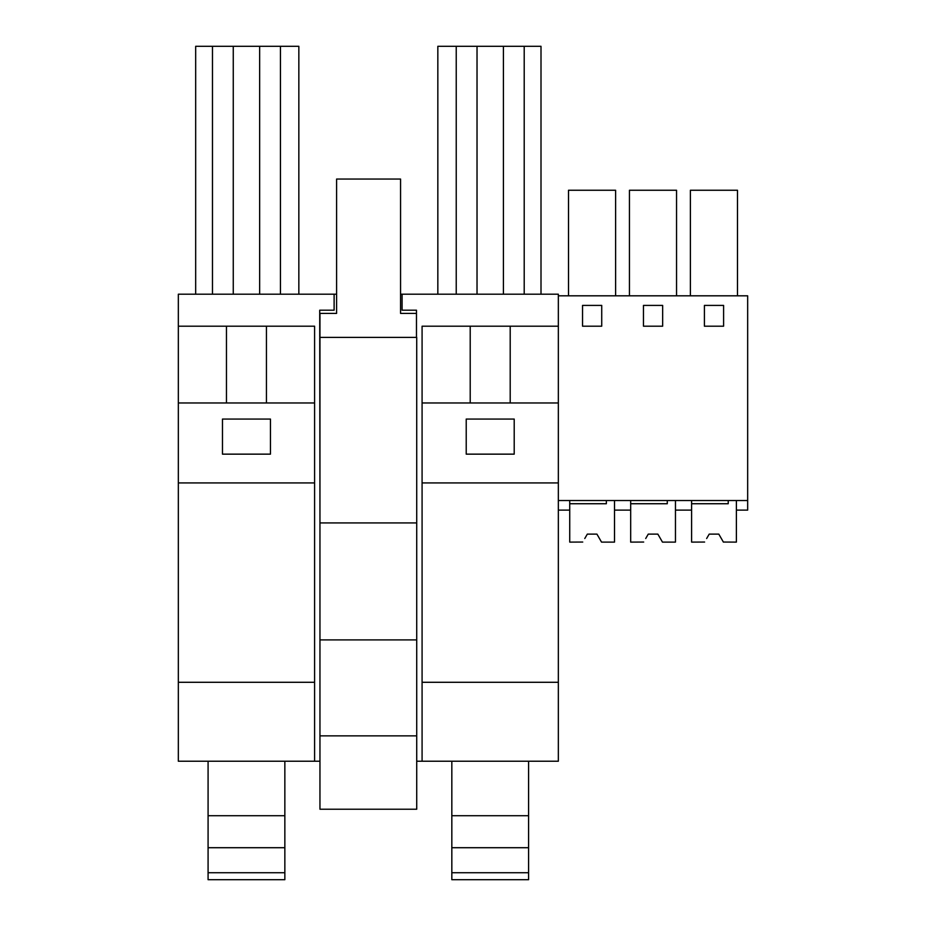 <?xml version="1.0" encoding="UTF-8"?>
<svg xmlns="http://www.w3.org/2000/svg" width="926" height="926" viewBox="0 0 926 926"><rect width="100%" height="100%" fill="white"/><g stroke="black" fill="none" stroke-linecap="round" stroke-linejoin="round"><path stroke-width="1.39" d="M226.465 326.195L178.336 326.195L178.336 682.288L314.597 682.288L314.597 326.195L226.465 326.195L226.465 402.972M266.445 402.972L266.445 326.195M298.843 294.202L298.843 46.3L195.675 46.3L195.675 294.202M212.471 294.202L212.471 46.3M280.451 294.202L280.451 46.3M259.65 294.202L259.65 46.3M233.259 294.202L233.259 46.3M222.471 454.145L222.471 419.061L270.461 419.061L270.461 454.145L222.471 454.145M178.336 326.195L178.336 294.202L334.112 294.202L334.112 310.198L319.713 310.198L319.956 521.326M319.956 761.23L178.336 761.23L178.336 682.288M400.564 294.202L558.343 294.202L558.343 295.811L747.664 295.811L747.664 510.122L736.39 510.122L736.39 500.526L736.39 542.115L723.368 542.046M336.589 294.202L334.112 294.202M402.092 294.202L402.092 310.198L416.48 310.198L416.48 337.388M416.723 761.23L558.343 761.23L558.343 682.288L422.082 682.288L422.082 761.23M178.336 402.972L314.597 402.972M178.336 482.932L314.597 482.932M314.597 761.23L314.597 682.288M422.082 402.972L558.343 402.972L558.343 482.932L422.082 482.932L422.082 326.195L558.343 326.195L558.343 295.811M470.211 402.972L470.211 326.195M466.218 419.061L514.208 419.061L514.208 454.145L466.218 454.145L466.218 419.061M510.203 402.972L510.203 326.195M558.343 402.972L558.343 326.195M541.004 294.202L541.004 46.3L437.836 46.3L437.836 294.202M503.42 294.202L503.42 46.3M477.029 294.202L477.029 46.3M456.229 294.202L456.229 46.3M524.209 294.202L524.209 46.3M558.343 482.932L558.343 682.288M422.082 482.932L422.082 682.288M646.093 537.867L648.258 534.117L657.854 534.117L662.472 542.115L675.459 542.115L675.459 500.526L675.459 510.122L691.606 510.122L691.606 500.526M683.481 510.122L691.606 510.122M690.379 295.811L690.379 190.247L737.49 190.247L737.49 295.811M704.408 326.195L723.6 326.195L723.6 305.406L704.408 305.406L704.408 326.195M558.343 500.526L747.664 500.526M582.535 305.406L582.535 326.195L601.726 326.195L601.726 305.406L582.535 305.406M662.657 305.406L643.466 305.406L643.466 326.195L662.657 326.195L662.657 305.406M585.151 537.867L587.327 534.117L596.923 534.117L601.53 542.115L614.517 542.115L614.517 500.526L614.517 510.122L630.675 510.122L630.675 500.526M629.448 295.811L629.448 190.247L676.547 190.247L676.547 295.811M568.506 295.811L568.506 190.247L615.616 190.247L615.616 295.811M558.343 510.122L569.733 510.122L569.733 500.526M416.723 522.924L416.723 337.388L319.956 337.388L319.956 809.22L416.723 809.22L416.723 522.924L319.956 522.924M416.48 313.405L400.564 313.405L400.564 179.054L336.589 179.054L336.589 313.405L319.956 313.405L319.956 337.388M319.956 639.901L416.723 639.901M319.956 735.869L416.723 735.869M208.084 872.743L284.849 872.743L284.849 879.7L208.084 879.7L208.084 815.725L284.849 815.725L284.849 761.23M208.084 815.725L208.084 761.23M284.849 872.743L284.849 815.725M208.084 847.707L284.849 847.707M451.83 872.743L528.596 872.743L528.596 879.7L451.83 879.7L451.83 815.725L528.596 815.725L528.596 761.23M451.83 815.725L451.83 761.23M528.596 872.743L528.596 815.725M451.83 847.707L528.596 847.707M606.356 500.526L606.356 503.732L569.733 503.732L569.733 542.115L582.743 542.046M599.469 538.527L601.495 542.046M599.087 537.867L596.923 534.117L587.327 534.117L596.923 534.117L587.327 534.117L584.769 538.527M667.287 500.526L667.287 503.732L630.675 503.732L630.675 542.115L643.686 542.046M660.4 538.527L662.426 542.046M660.018 537.867L657.854 534.117L648.258 534.117L657.854 534.117L648.258 534.117L645.711 538.527M707.024 537.867L709.2 534.117L718.796 534.117L723.414 542.115M728.23 500.526L728.23 503.732L691.606 503.732L691.606 542.115L704.617 542.046M720.96 537.867L718.796 534.117L709.2 534.117L718.796 534.117L709.2 534.117L706.642 538.527M723.403 542.115L721.342 538.527"/></g></svg>
